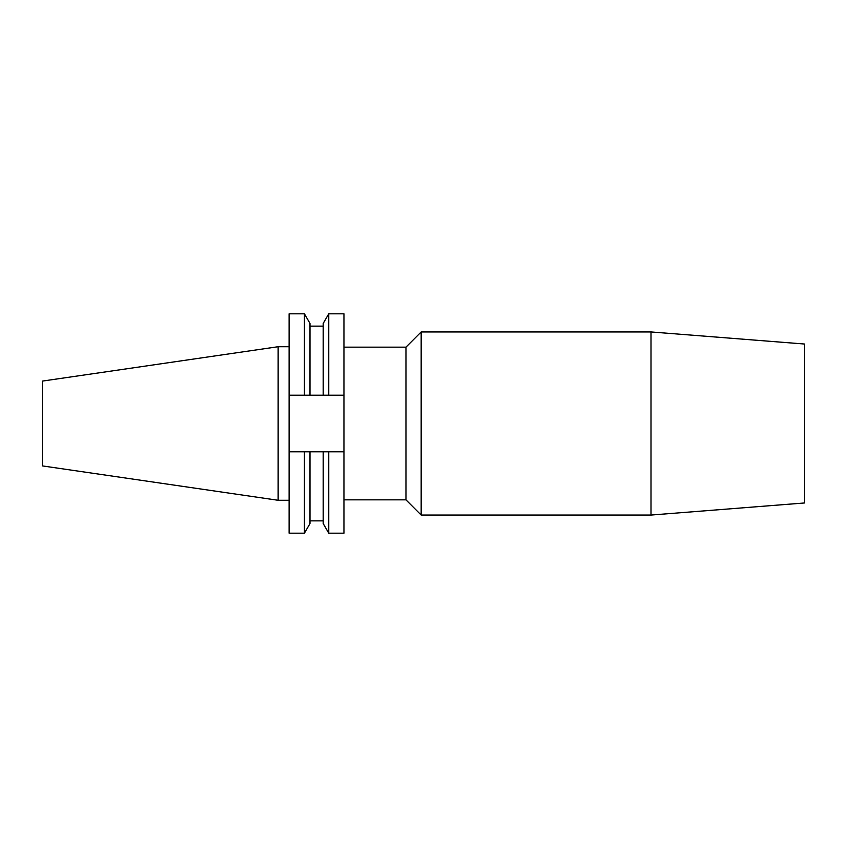 <?xml version="1.0" encoding="UTF-8"?>
<svg xmlns="http://www.w3.org/2000/svg" width="847" height="847" viewBox="0 0 847 847"><rect width="100%" height="100%" fill="white"/><g stroke="black" fill="none" stroke-linecap="round" stroke-linejoin="round"><path stroke-width="1.27" d="M343.956 347.154L405.967 347.154L405.967 499.846L421.171 515.05L651.004 515.05L651.004 331.95L804.65 344.041L804.65 502.959L651.004 515.05M405.967 347.154L421.171 331.95L421.171 515.05M278.134 500.281L278.134 346.719L42.35 381.097L42.35 465.903L278.134 500.281L289.102 500.281M304.422 313.813L304.422 395.2L289.102 395.2L289.102 313.813L304.422 313.813L309.981 323.448L309.981 395.2L328.752 395.2L328.752 313.813L343.956 313.813L343.956 395.2L328.752 395.2M304.422 395.2L309.981 395.2M328.752 313.813L323.194 323.448L323.194 395.2M289.102 451.8L289.102 533.187L304.422 533.187L304.422 451.8L289.102 451.8L289.102 395.2M323.194 451.8L323.194 523.552L328.752 533.187L328.752 451.8L309.981 451.8L309.981 523.552L304.422 533.187M309.981 451.8L304.422 451.8M343.956 395.2L343.956 533.187L328.752 533.187M328.752 451.8L343.956 451.8M343.956 499.846L405.967 499.846M309.981 326.137L323.194 326.137M309.981 520.863L323.194 520.863M278.134 346.719L289.102 346.719M421.171 331.95L651.004 331.95"/></g></svg>
